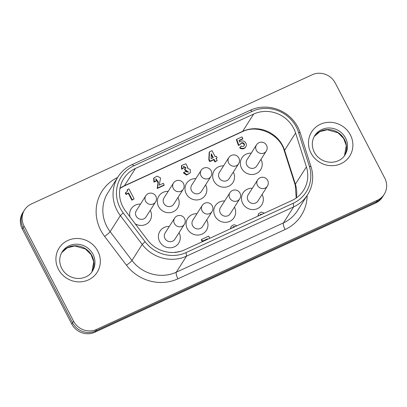 <?xml version="1.0" encoding="UTF-8"?>
<svg xmlns="http://www.w3.org/2000/svg" width="407" height="407" viewBox="0 0 407 407"><rect width="100%" height="100%" fill="white"/><g stroke="black" fill="none" stroke-linecap="round" stroke-linejoin="round"><path stroke-width="0.61" d="M261.935 214.296L260.119 214.677M259.987 215.196L260.236 214.448L262.591 213.996M258.216 216.01L258.587 213.68L261.319 212.047L264.382 213.176M257.865 216.173L258.587 213.68M211.258 153.688L213.324 157.662L211.08 158.689L211.258 153.688M212.886 157.86L211.223 154.67M210.032 161.157L209.106 159.386L209.503 151.811L212.016 150.656L215.196 156.761L216.315 156.247L217.165 157.88L216.046 158.394L217.19 160.597L215.227 161.498L214.077 159.295L210.032 161.157L209.732 161.63L208.806 159.859L209.106 159.386M208.806 159.859L209.203 152.284L209.503 151.811M216.183 158.664L217.165 157.88M215.227 161.498L214.927 161.971L217.19 160.597M214.927 161.971L213.777 159.768L214.077 159.295M213.777 159.768L209.732 161.63M241.962 136.889L242.862 138.619L239.046 140.379L239.601 142.084A3.897 3.688 -147.5 0 1 245.792 146.759A3.897 3.688 -147.5 0 1 239.988 147.365L241.188 146.037A1.994 1.887 32.5 0 0 244.139 145.706A1.994 1.887 32.5 0 0 243.472 143.04A1.994 1.887 32.5 0 0 240.512 144.266L238.772 145.07L236.701 139.311L241.962 136.889M239.138 140.669L242.562 139.092L242.862 138.619M245.792 146.759L245.492 147.227A3.897 3.688 -147.5 0 1 239.687 147.838L239.988 147.365M243.971 145.93A1.994 1.887 32.5 0 0 240.644 143.808M238.772 145.07L238.471 145.543L240.512 144.266M238.471 145.543L236.401 139.784L236.701 139.311M207.336 239.418L207.499 238.807L202.508 241.107L201.623 239.397L208.694 236.141L209.488 237.668L209.32 238.507M207.138 239.509L207.499 238.807M207.199 239.28L202.208 241.575L202.508 241.107M202.208 241.575L201.323 239.871L201.623 239.397M128.648 192.923L126.348 193.981L125.626 192.592L126.348 192.262A2.854 2.701 32.5 0 0 127.493 189.586L128.953 188.914L134.117 198.84L132.189 199.725L128.648 192.923L128.347 193.391L126.048 194.449L126.348 193.981M126.048 194.449L125.325 193.066L125.626 192.592M126.974 191.702A2.854 2.701 32.5 0 0 127.193 190.054L127.493 189.586M132.189 199.725L131.888 200.198L134.117 198.84M131.888 200.198L128.347 193.391M187.602 167.709L187.373 167.994L190.374 169.653L190.303 172.802L186.925 174.613L183.74 172.446L185.546 171.612L188.477 172.024L185.531 170.045L184.839 168.717L186.101 167.816L183.562 166.366L183.745 167.979L182.01 168.778L181.766 165.379L185.882 163.792L187.8 167.43L187.423 167.989M190.303 172.802L186.625 175.086L183.44 172.919L183.74 172.446M188.288 172.253L185.231 170.518L185.531 170.045M185.231 170.518L184.539 169.185L184.839 168.717M185.897 168.076L183.455 166.626M182.01 168.778L181.71 169.251L183.745 167.979M181.71 169.251L181.893 168.554M181.593 169.027L181.466 165.853L181.766 165.379M187.8 167.43L187.444 167.984M159.178 185.2L163.324 183.292L164.189 184.956L157.494 188.034L158.389 182.015L155.876 178.785L156.186 180.8L154.284 181.675L153.953 177.9L157.26 176.129L160.582 178.001L159.178 185.2M157.494 188.034L157.194 188.507L163.889 185.424L164.189 184.956M154.284 181.675L153.983 182.143L155.886 181.268L156.186 180.8M157.194 188.507L158.023 182.621L155.774 179.029M153.983 182.143L153.653 178.373L153.953 177.9M175.478 252.335L180.683 251.333M232.733 227.732A1.399 1.328 -147.5 0 1 234.798 226.785M234.127 227.096A1.399 1.328 32.5 0 0 232.804 227.416M230.403 228.805L231.145 226.562C232.941 224.593 234.814 224.364 236.772 225.875M230.759 228.642L231.145 226.562M295.777 186.849L283.74 149.079M260.984 159.361L260.984 159.361A11.106 10.511 -147.5 0 1 260.653 169.785A11.106 10.511 -147.5 0 1 250.946 174.476A11.106 10.511 -147.5 0 1 241.585 168.284A11.106 10.511 -147.5 0 1 241.916 157.86A11.106 10.511 -147.5 0 1 251.226 153.149M262.093 194.449A11.106 10.511 -147.5 0 1 262.098 194.454A11.106 10.511 -147.5 0 1 261.762 204.879A11.106 10.511 -147.5 0 1 252.06 209.564A11.106 10.511 -147.5 0 1 242.699 203.378A11.106 10.511 -147.5 0 1 243.03 192.954A11.106 10.511 -147.5 0 1 252.335 188.243M233.303 172.095A11.106 10.511 -147.5 0 1 233.303 172.1A11.106 10.511 -147.5 0 1 232.972 182.524A11.106 10.511 -147.5 0 1 223.265 187.21A11.106 10.511 -147.5 0 1 213.904 181.023A11.106 10.511 -147.5 0 1 214.235 170.599A11.106 10.511 -147.5 0 1 223.545 165.883M205.621 184.829A11.106 10.511 -147.5 0 1 205.621 184.834A11.106 10.511 -147.5 0 1 205.291 195.258A11.106 10.511 -147.5 0 1 195.584 199.944A11.106 10.511 -147.5 0 1 186.223 193.757A11.106 10.511 -147.5 0 1 186.559 183.333A11.106 10.511 -147.5 0 1 195.864 178.622M177.94 197.568L177.94 197.568A11.106 10.511 -147.5 0 1 177.61 207.992A11.106 10.511 -147.5 0 1 167.903 212.683A11.106 10.511 -147.5 0 1 158.547 206.491A11.106 10.511 -147.5 0 1 158.878 196.067A11.106 10.511 -147.5 0 1 168.183 191.356M129.96 216.87A11.106 10.511 -147.5 0 1 131.196 208.806A11.106 10.511 -147.5 0 1 140.501 204.09M150.259 210.302L150.259 210.302A11.106 10.511 -147.5 0 1 149.929 220.731A11.106 10.511 -147.5 0 1 135.236 223.83M234.412 207.188A11.106 10.511 -147.5 0 1 234.417 207.188A11.106 10.511 -147.5 0 1 234.086 217.613A11.106 10.511 -147.5 0 1 224.379 222.303A11.106 10.511 -147.5 0 1 215.018 216.112A11.106 10.511 -147.5 0 1 215.349 205.688A11.106 10.511 -147.5 0 1 224.659 200.977M206.736 219.922L206.736 219.922A11.106 10.511 -147.5 0 1 206.405 230.352A11.106 10.511 -147.5 0 1 196.698 235.037A11.106 10.511 -147.5 0 1 187.337 228.851A11.106 10.511 -147.5 0 1 187.668 218.427A11.106 10.511 -147.5 0 1 196.978 213.711M179.055 232.656A11.106 10.511 -147.5 0 1 179.055 232.662A11.106 10.511 -147.5 0 1 178.724 243.086A11.106 10.511 -147.5 0 1 169.017 247.771A11.106 10.511 -147.5 0 1 159.656 241.585A11.106 10.511 -147.5 0 1 159.987 231.161A11.106 10.511 -147.5 0 1 169.297 226.45M267.384 186.141L257.906 201.033A5.784 5.474 -147.5 0 1 252.849 203.475A5.784 5.474 -147.5 0 1 247.975 200.254A5.784 5.474 -147.5 0 1 248.148 194.821L257.626 179.93A5.784 5.474 32.5 0 0 258.353 186.64A5.784 5.474 32.5 0 0 265.14 188.095A5.784 5.474 32.5 0 0 267.384 186.141A5.784 5.784 0 0 0 265.613 178.159A5.784 5.784 0 0 0 257.626 179.93M239.703 198.875L230.225 213.772A5.784 5.474 -147.5 0 1 225.168 216.214A5.784 5.474 -147.5 0 1 220.294 212.988A5.784 5.474 -147.5 0 1 220.467 207.56L229.945 192.664A5.784 5.474 32.5 0 0 230.672 199.379A5.784 5.474 32.5 0 0 237.459 200.829A5.784 5.474 32.5 0 0 239.703 198.875A5.784 5.784 0 0 0 237.932 190.893A5.784 5.784 0 0 0 229.945 192.664M212.022 211.615L202.544 226.506A5.784 5.474 -147.5 0 1 197.487 228.948A5.784 5.474 -147.5 0 1 192.613 225.722A5.784 5.474 -147.5 0 1 192.786 220.294L202.264 205.403A5.784 5.474 32.5 0 0 202.996 212.113A5.784 5.474 32.5 0 0 209.778 213.563A5.784 5.474 32.5 0 0 212.022 211.615A5.784 5.784 0 0 0 210.251 203.627A5.784 5.784 0 0 0 202.264 205.403M184.34 224.349L174.862 239.24A5.784 5.474 -147.5 0 1 169.805 241.682A5.784 5.474 -147.5 0 1 164.932 238.461A5.784 5.474 -147.5 0 1 165.105 233.028L174.583 218.137A5.784 5.474 32.5 0 0 175.315 224.847A5.784 5.474 32.5 0 0 182.097 226.302A5.784 5.474 32.5 0 0 184.34 224.349A5.784 5.784 0 0 0 182.57 216.366A5.784 5.784 0 0 0 174.583 218.137M266.27 151.048L256.792 165.944A5.784 5.474 -147.5 0 1 251.74 168.386A5.784 5.474 -147.5 0 1 246.861 165.161A5.784 5.474 -147.5 0 1 247.034 159.732L256.517 144.841A5.784 5.474 32.5 0 0 257.244 151.552A5.784 5.474 32.5 0 0 264.026 153.001A5.784 5.474 32.5 0 0 266.27 151.048A5.784 5.784 0 0 0 264.499 143.066A5.784 5.784 0 0 0 256.517 144.841M238.594 163.787L229.11 178.678A5.784 5.474 -147.5 0 1 224.059 181.12A5.784 5.474 -147.5 0 1 219.18 177.895A5.784 5.474 -147.5 0 1 219.353 172.466L228.836 157.575A5.784 5.474 32.5 0 0 229.563 164.286A5.784 5.474 32.5 0 0 236.345 165.735A5.784 5.474 32.5 0 0 238.594 163.787A5.784 5.784 0 0 0 236.818 155.8A5.784 5.784 0 0 0 228.836 157.575M210.912 176.521L201.429 191.412A5.784 5.474 -147.5 0 1 196.378 193.854A5.784 5.474 -147.5 0 1 191.499 190.634A5.784 5.474 -147.5 0 1 191.672 185.2L201.155 170.309A5.784 5.474 32.5 0 0 201.882 177.02A5.784 5.474 32.5 0 0 208.664 178.475A5.784 5.474 32.5 0 0 210.912 176.521A5.784 5.784 0 0 0 209.137 168.539A5.784 5.784 0 0 0 201.155 170.309M183.231 189.255L173.748 204.151A5.784 5.474 -147.5 0 1 168.696 206.593A5.784 5.474 -147.5 0 1 163.823 203.368A5.784 5.474 -147.5 0 1 163.99 197.939L173.474 183.048A5.784 5.474 32.5 0 0 174.201 189.759A5.784 5.474 32.5 0 0 180.983 191.209A5.784 5.474 32.5 0 0 183.231 189.255A5.784 5.784 0 0 0 181.456 181.273A5.784 5.784 0 0 0 173.474 183.048M155.55 201.994L146.067 216.885A5.784 5.474 -147.5 0 1 141.015 219.327A5.784 5.474 -147.5 0 1 136.142 216.102A5.784 5.474 -147.5 0 1 136.314 210.673L145.792 195.782A5.784 5.474 32.5 0 0 146.52 202.493A5.784 5.474 32.5 0 0 153.302 203.943A5.784 5.474 32.5 0 0 155.55 201.994A5.784 5.784 0 0 0 153.775 194.007A5.784 5.784 0 0 0 145.792 195.782M24.593 209.839L23.596 211.411A17.348 16.422 32.5 0 0 23.077 227.701L72.568 322.771L23.077 227.701A17.348 16.422 -147.5 0 1 23.596 211.411L22.792 212.673A17.348 16.422 32.5 0 0 22.278 228.958L71.769 324.033A17.348 16.422 32.5 0 0 94.821 332.229L95.62 330.972A17.348 16.422 -147.5 0 1 72.568 322.771A17.348 16.422 32.5 0 0 95.62 330.972L376.465 201.755A17.348 16.422 32.5 0 0 383.206 195.904A17.348 16.422 -147.5 0 1 376.465 201.755L95.62 330.972L96.622 329.4A17.348 16.422 -147.5 0 1 73.57 321.199L24.079 226.129A17.348 16.422 -147.5 0 1 24.593 209.839A17.348 16.422 -147.5 0 1 31.334 203.988L312.179 74.771A17.348 16.422 -147.5 0 1 335.231 82.967L384.722 178.042A17.348 16.422 -147.5 0 1 384.208 194.327A17.348 16.422 -147.5 0 1 377.467 200.183L96.622 329.4M94.821 332.229L375.666 203.012A17.348 16.422 32.5 0 0 382.407 197.161L384.208 194.327M134.045 165.715L252.243 111.335A33.186 31.415 -147.5 0 1 298.514 132.255L309.315 166.153A33.186 31.415 -147.5 0 1 293.254 203.261L186.101 252.564A33.186 31.415 -147.5 0 1 145.075 241.717L123.229 212.907A33.186 31.415 -147.5 0 1 134.045 165.715L132.031 164.637A35.857 33.944 32.5 0 0 118.101 176.735A35.857 33.944 32.5 0 0 120.345 215.624L142.185 244.439A35.857 33.944 32.5 0 0 186.513 256.156L293.671 206.858A35.857 33.944 32.5 0 0 307.595 194.755A35.857 33.944 32.5 0 0 311.024 166.758L300.224 132.86A35.857 33.944 32.5 0 0 250.229 110.256L132.031 164.637M184.681 249.842L291.839 200.539A30.072 28.47 32.5 0 0 303.52 190.395A30.072 28.47 32.5 0 0 306.395 166.911L295.594 133.013A30.072 28.47 32.5 0 0 253.658 114.052L135.46 168.437A30.072 28.47 32.5 0 0 123.779 178.581A30.072 28.47 32.5 0 0 125.661 211.202L147.502 240.013A30.072 28.47 32.5 0 0 184.681 249.842M73.57 321.199L71.769 324.033M377.467 200.183L375.666 203.012M22.278 228.958L24.079 226.129M344.485 155.637A17.928 16.972 32.5 0 0 337.993 132.499A17.928 16.972 32.5 0 0 314.285 136.406M314.759 135.612A17.928 16.972 -147.5 0 1 330.428 128.047A17.928 16.972 -147.5 0 1 345.538 138.039A17.928 16.972 -147.5 0 1 345.004 154.869C341.905 160.841 331.237 165.456 321.062 159.452C317.714 157.326 315.272 154.507 313.726 150.997C311.533 145.472 311.874 140.344 314.759 135.612M91.926 271.835A17.928 16.972 32.5 0 0 85.434 248.697A17.928 16.972 32.5 0 0 61.722 252.61L67.287 247.838L74.695 245.945L85.46 249.013L91.046 254.594L93.742 261.747L91.921 271.84M62.195 251.816A17.928 16.972 -147.5 0 1 77.864 244.246A17.928 16.972 -147.5 0 1 92.979 254.238A17.928 16.972 -147.5 0 1 92.445 271.072C89.347 277.04 78.673 281.659 68.503 275.656C65.156 273.529 62.709 270.711 61.167 267.196C58.969 261.676 59.315 256.547 62.195 251.816M58.42 269.251A22.553 21.352 32.5 0 0 88.385 279.909A22.553 21.352 32.5 0 0 97.822 251.124A22.553 21.352 32.5 0 0 67.852 240.466A22.553 21.352 32.5 0 0 58.42 269.251M310.984 153.047A22.553 21.352 32.5 0 0 340.949 163.706A22.553 21.352 32.5 0 0 350.381 134.921A22.553 21.352 32.5 0 0 320.416 124.262A22.553 21.352 32.5 0 0 310.984 153.047M117.654 177.437A41.641 39.418 32.5 0 0 104.614 236.401L126.46 265.211A41.641 39.418 32.5 0 0 177.94 278.82L285.093 229.523A41.641 39.418 32.5 0 0 307.148 195.462M252.243 111.335L250.229 110.256M285.093 229.523A5.784 1.592 65.3 0 1 283.46 222.894L176.307 272.191A35.857 33.944 -147.5 0 1 131.98 260.475L110.134 231.659L120.345 215.624L123.229 212.907M298.514 132.255L300.224 132.86M126.46 265.211A5.784 0.682 -37.2 0 0 131.98 260.475L142.185 244.439L145.075 241.717M309.315 166.153L311.024 166.758M177.94 278.82A5.784 1.592 -114.7 0 1 176.307 272.191L186.513 256.156L186.101 252.564M293.254 203.261L293.671 206.858L283.46 222.894A35.857 33.944 -147.5 0 0 297.39 210.795L307.595 194.755M104.614 236.401A5.784 0.682 -37.2 0 0 110.134 231.659A35.857 33.944 -147.5 0 1 107.896 192.77L118.101 176.735M296.311 197.96A30.072 28.47 32.5 0 0 295.385 184.203A11.569 2.467 162.3 0 0 295.228 184.895L296.21 198.031M306.395 166.911L295.385 184.203L284.585 150.31A11.569 2.467 162.3 0 0 284.427 151.002L295.228 184.895M295.594 133.013L284.585 150.31A30.072 28.47 32.5 0 0 242.648 131.349A11.569 3.18 65.3 0 1 242.221 131.741L124.023 186.126A11.569 3.18 -114.7 0 0 124.45 185.729A30.072 28.47 32.5 0 0 119.979 188.314M253.658 114.052L242.648 131.349L124.45 185.729L135.46 168.437M175.636 252.07L175.336 252.543M344.48 155.642L346.301 145.543L343.605 138.395L338.024 132.809L327.253 129.741L319.846 131.639L314.28 136.416M124.023 186.126L119.958 188.436M242.221 131.741C257.285 123.962 279.751 133.995 284.427 151.002"/></g></svg>
